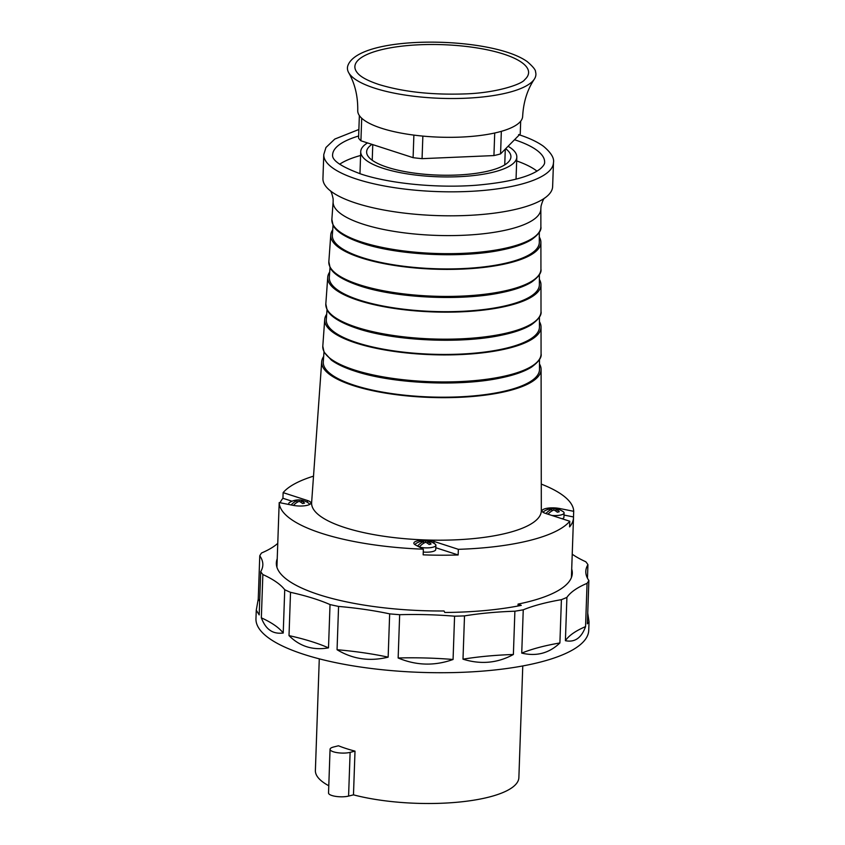 <?xml version="1.0" encoding="UTF-8"?>
<svg xmlns="http://www.w3.org/2000/svg" width="845" height="845" viewBox="0 0 845 845"><rect width="100%" height="100%" fill="white"/><g stroke="black" fill="none" stroke-linecap="round" stroke-linejoin="round"><path stroke-width="1.27" d="M564.016 515.059L573.501 516.96A147.336 42.334 -178 0 1 573.501 517.721A147.336 42.334 -178 0 1 569.583 526.889L569.784 521.249A147.336 42.334 -178 0 1 458.349 549.324L434.013 541.444A11.788 3.391 2 0 0 421.211 540.272A11.788 3.391 2 0 0 413.849 543.145A11.788 3.391 2 0 0 415.381 544.909L423.356 549.197A147.336 42.334 -178 0 1 321.66 533.343A147.336 42.334 -178 0 1 279.209 502.564L293.13 505.352A11.788 3.391 2 0 0 310.865 503.028A11.788 3.391 2 0 0 307.474 500.515L283.128 492.635L282.938 498.275A147.336 42.334 -178 0 0 280.107 502.743M279.072 506.683A147.336 42.334 -178 0 0 279.019 507.444A147.336 42.334 -178 0 0 279.019 508.204L279.209 502.564M283.128 492.635A147.336 42.334 -178 0 1 313.516 476.147M541.275 484.1A147.336 42.334 -178 0 1 573.702 511.32L559.781 508.532A11.788 3.391 2 0 0 542.046 510.855A11.788 3.391 2 0 0 545.437 513.369L569.784 521.249M573.501 516.96L573.702 511.32M435.798 547.729L458.148 554.964L458.349 549.324M458.148 554.964A147.336 42.334 -178 0 1 423.165 554.838L423.356 549.197M321.691 361.745L311.625 502.585A114.92 33.018 2 0 0 344.718 527.534A114.92 33.018 2 0 0 470.084 538.909A114.92 33.018 2 0 0 541.318 510.602L541.096 369.413A109.776 31.54 -178 0 1 473.063 396.442A109.776 31.54 -178 0 1 353.294 385.584A109.776 31.54 -178 0 1 321.691 361.745A109.776 31.54 -178 0 1 323.667 356.474M292.032 501.222L282.938 498.275M371.98 144.368A72.195 20.745 2 0 0 366.624 151.846A72.195 20.745 2 0 0 387.422 167.299A72.195 20.745 2 0 0 465.827 174.471A72.195 20.745 2 0 0 510.919 156.885A72.195 20.745 2 0 0 505.659 148.72M508.088 146.269A78.089 22.435 -178 0 1 516.813 157.085A78.089 22.435 -178 0 1 468.035 176.109A78.089 22.435 -178 0 1 383.229 168.356A78.089 22.435 -178 0 1 360.73 151.635A78.089 22.435 -178 0 1 367.512 142.921M339.648 164.236A106.079 30.483 -178 0 1 360.593 155.48M516.675 160.93A106.079 30.483 -178 0 1 536.966 171.123M322.938 178.559A114.92 33.018 2 0 0 330.817 191.171A114.92 33.018 2 0 0 356.041 203.159A114.92 33.018 2 0 0 543.895 198.617A114.92 33.018 2 0 0 552.63 186.576L553.475 162.599A114.92 33.018 -178 0 1 481.692 190.6A114.92 33.018 -178 0 1 356.875 179.182A114.92 33.018 -178 0 1 355.956 178.887A114.92 33.018 -178 0 1 323.772 154.582L322.938 178.559M333.046 225.097L332.349 235.058A103.555 29.755 2 0 0 362.156 257.535A103.555 29.755 2 0 0 475.122 267.78A103.555 29.755 2 0 0 539.311 242.293L539.3 232.29M539.3 237.044A105.139 30.219 -178 0 1 540.895 242.335A105.139 30.219 -178 0 1 475.735 268.224A105.139 30.219 -178 0 1 361.026 257.82A105.139 30.219 -178 0 1 330.754 234.994A105.139 30.219 -178 0 1 332.719 229.829M330.025 267.379L329.328 277.318A105.097 30.198 2 0 0 359.579 300.123A105.097 30.198 2 0 0 474.225 310.516A105.097 30.198 2 0 0 539.374 284.649L539.363 274.688M539.363 279.368A106.692 30.663 -178 0 1 540.969 284.691A106.692 30.663 -178 0 1 474.837 310.96A106.692 30.663 -178 0 1 358.449 300.408A106.692 30.663 -178 0 1 327.733 277.245A106.692 30.663 -178 0 1 329.698 272.048M327.004 309.671L326.307 319.568A106.639 30.642 2 0 0 357.002 342.711A106.639 30.642 2 0 0 473.337 353.263A106.639 30.642 2 0 0 539.437 327.004L539.427 317.086M539.437 321.681A108.234 31.096 -178 0 1 541.032 327.047A108.234 31.096 -178 0 1 473.95 353.706A108.234 31.096 -178 0 1 355.872 342.996A108.234 31.096 -178 0 1 324.712 319.495A108.234 31.096 -178 0 1 326.677 314.255M323.984 351.953L323.286 361.818A108.181 31.085 2 0 0 354.435 385.299A108.181 31.085 2 0 0 472.439 395.999A108.181 31.085 2 0 0 539.501 369.371L539.49 359.484M539.501 364.005A109.776 31.54 -178 0 1 541.096 369.413M360.921 140.788L413.099 157.666L413.881 135.105A82.504 23.713 2 0 1 381.507 128.25A82.504 23.713 2 0 1 361.713 118.226L360.921 140.788A82.504 23.713 2 0 1 358.576 138.126L359.357 115.554A82.504 23.713 2 0 1 357.741 110.579C357.974 96.298 354.953 83.666 348.689 72.681A94.291 27.093 -178 0 1 347.982 65.308C358.28 38.585 456.796 36.05 507.074 52.21C515.492 54.925 522.221 58.051 527.227 61.611C533.026 66.639 535.793 70.061 535.54 71.857A94.291 27.093 2 0 1 534.325 79.166A94.291 27.093 2 0 1 469.313 98.052A94.291 27.093 2 0 1 374.599 88.144A94.291 27.093 -178 0 1 348.689 72.681M413.099 157.666A82.504 23.713 2 0 0 422.067 158.659L493.934 155.575L494.716 133.003A82.504 23.713 2 0 1 422.859 136.098L422.067 158.659M493.934 155.575A82.504 23.713 2 0 0 500.557 153.906L520.245 133.932L520.689 121.194M534.325 79.166C527.312 89.686 523.414 102.076 522.654 116.346A82.504 23.713 2 0 1 501.338 131.334L500.557 153.906M319.283 658.836L315.386 770.503A101.812 29.258 2 0 0 328.789 785.744M330.057 749.272A11.788 3.391 -178 0 1 333.564 747.012L338.454 745.776A101.812 29.258 2 0 0 346.239 748.575A101.812 29.258 2 0 0 355.006 751.131L350.115 752.367A11.788 3.391 -178 0 1 337.239 752.663A11.788 3.391 -178 0 1 330.057 749.272L328.536 793.001A11.788 3.391 2 0 0 335.708 796.381A11.788 3.391 2 0 0 348.584 796.085L353.474 794.849A101.812 29.258 2 0 0 460.694 801.905A101.812 29.258 2 0 0 518.872 777.611L522.77 665.944M353.474 794.849L355.006 751.131M277.223 558.767A148.065 42.546 2 0 0 276.336 562.981A148.065 42.546 2 0 0 288.589 580.758A148.065 42.546 2 0 0 444.026 610.977L444.787 612.467A153.23 44.035 2 0 0 521.27 605.358L518.059 604.101L517.996 606.002M518.059 604.101A148.065 42.546 2 0 0 572.297 573.322A148.065 42.546 2 0 0 571.706 569.055M572.234 554.214A147.336 42.334 2 0 0 585.786 561.756A166.486 47.838 -178 0 1 587.94 564.682A147.336 42.334 2 0 0 585.807 571.378A147.336 42.334 2 0 0 588.88 580.515A166.486 47.838 -178 0 1 587.064 583.335A147.336 42.334 2 0 0 566.91 597.383A166.486 47.838 -178 0 1 561.407 599.665A147.336 42.334 2 0 0 523.245 609.805A166.486 47.838 -178 0 1 514.89 611.21A147.336 42.334 2 0 0 488.674 612.836A147.336 42.334 2 0 0 464.507 615.889A166.486 47.838 -178 0 1 454.578 616.185A147.336 42.334 2 0 0 399.664 614.695A166.486 47.838 -178 0 1 389.661 613.861A147.336 42.334 2 0 0 338.57 606.425A166.486 47.838 -178 0 1 330.025 604.566A147.336 42.334 2 0 0 290.522 592.324A166.486 47.838 -178 0 1 284.733 589.736A147.336 42.334 2 0 0 262.858 574.537A166.486 47.838 -178 0 1 260.704 571.611A147.336 42.334 2 0 0 262.827 564.914A147.336 42.334 2 0 0 259.764 555.788A166.486 47.838 -178 0 1 261.58 552.968A147.336 42.334 2 0 0 277.762 543.367M259.764 555.788L258.253 599.073A147.336 42.334 -178 0 1 259.658 601.376M587.74 613.111L589.039 621.783L588.733 630.37A166.486 47.838 2 0 1 455.381 672.535A166.486 47.838 2 0 1 269.735 638.746A166.486 47.838 2 0 1 255.961 618.751L256.267 610.164L259.193 614.906L260.704 571.611M262.858 574.537L261.348 617.832C263.64 623.811 266.534 627.962 270.03 630.285C273.463 632.757 277.857 633.676 283.223 633.021L284.733 589.736M256.267 610.164L258.253 599.073M261.348 617.832A147.336 42.334 -178 0 1 283.223 633.021M587.064 583.335L585.553 626.62C581.466 637.954 574.748 642.633 565.4 640.679L566.91 597.383M561.407 599.665L559.897 642.961C549.155 653.248 536.438 656.628 521.735 653.101L523.245 609.805M514.89 611.21L513.38 654.495C497.589 663.135 480.794 664.688 462.997 659.174L464.507 615.889M454.578 616.185L453.068 659.48C434.594 666.092 416.289 665.596 398.153 657.991L399.664 614.695M389.661 613.861L388.151 657.146C369.783 661.677 352.745 659.206 337.06 649.72L338.57 606.425M330.025 604.566L328.504 647.861C312.999 650.565 299.838 646.488 289.011 635.609L290.522 592.324M587.94 564.682L587.465 578.212M589.039 621.783L587.36 623.811L588.88 580.515M565.4 640.679A147.336 42.334 -178 0 1 585.553 626.62M289.011 635.609A147.336 42.334 -178 0 1 328.504 647.861M337.06 649.72A147.336 42.334 -178 0 1 388.151 657.146M398.153 657.991A147.336 42.334 -178 0 1 453.068 659.48M462.997 659.174A147.336 42.334 -178 0 1 487.164 656.121A147.336 42.334 -178 0 1 513.38 654.495M521.735 653.101A147.336 42.334 -178 0 1 559.897 642.961M423.26 552.028A10.309 2.968 2 0 0 432.672 551.542A10.309 2.968 2 0 0 435.735 549.556L435.883 545.257A10.309 2.968 -178 0 1 432.82 547.243A10.309 2.968 -178 0 1 419.426 547.085M415.328 544.867A10.309 2.968 -178 0 1 415.275 544.539A10.309 2.968 -178 0 1 416.152 543.388A17.09 17.09 0 0 1 421.306 541.286A6.464 1.859 2 0 0 421.106 541.328A6.464 1.859 2 0 0 420.229 541.613A17.09 11.239 71 0 1 423.609 541.634A17.027 11.492 107.9 0 0 417.557 546.071M430.337 541.814A17.027 11.492 107.9 0 0 428.447 541.18A17.027 11.492 107.9 0 0 425.7 541.106A17.09 11.925 -99 0 0 422.827 541.001A17.09 11.925 -99 0 0 422.204 541.117A6.464 1.859 2 0 0 421.306 541.286M425.595 542.332L425.7 541.106M418.666 546.673L419.965 546.345M423.609 541.634L423.641 543.282M419.363 547.042A17.027 11.492 -72.1 0 1 425.679 542.3A17.09 11.239 71 0 1 429.102 544.486A6.464 1.859 2 0 0 430.189 544.264A6.464 1.859 2 0 0 431.066 543.99A17.09 11.925 -99 0 0 427.76 541.772A17.027 11.492 -72.1 0 1 432.249 542.405A17.09 17.09 0 0 1 435.08 544.053A10.309 2.968 -178 0 1 435.883 545.257M427.76 541.772L427.623 543.367M562.242 518.809A10.309 2.968 2 0 0 563.932 517.267L564.09 512.957A10.309 2.968 -178 0 1 561.017 514.943A10.309 2.968 -178 0 1 551.88 515.45M543.525 512.577A10.309 2.968 -178 0 1 543.472 512.239A10.309 2.968 -178 0 1 544.36 511.098A17.09 17.09 0 0 1 549.514 508.986A6.464 1.859 2 0 0 549.313 509.039A6.464 1.859 2 0 0 548.437 509.313A17.09 11.239 71 0 1 551.817 509.334A17.027 11.492 107.9 0 0 545.954 513.538M558.545 509.524A17.027 11.492 107.9 0 0 556.644 508.88A17.027 11.492 107.9 0 0 553.897 508.817A17.09 11.925 -99 0 0 551.035 508.711A17.09 11.925 -99 0 0 550.401 508.817A6.464 1.859 2 0 0 549.514 508.986M553.792 510.042L553.897 508.817M551.817 509.334L551.848 510.982M548.025 514.214A17.027 11.492 -72.1 0 1 553.887 510.01A17.09 11.239 71 0 1 557.299 512.186A6.464 1.859 2 0 0 558.397 511.975A6.464 1.859 2 0 0 559.274 511.69A17.09 11.925 -99 0 0 555.968 509.482A17.027 11.492 -72.1 0 1 560.446 510.116A17.09 17.09 0 0 1 563.288 511.753A10.309 2.968 -178 0 1 564.09 512.957M555.968 509.482L555.83 511.077M289.254 504.581A10.309 2.968 -178 0 1 288.736 503.599A10.309 2.968 -178 0 1 289.624 502.458A17.09 17.09 0 0 1 294.778 500.346A6.464 1.859 2 0 0 294.578 500.398A6.464 1.859 2 0 0 293.701 500.673A17.09 11.239 71 0 1 297.081 500.694A17.027 11.492 107.9 0 0 291.166 504.961M303.799 500.884A17.027 11.492 107.9 0 0 301.908 500.24A17.027 11.492 107.9 0 0 299.162 500.177A17.09 11.925 -99 0 0 296.299 500.071A17.09 11.925 -99 0 0 295.666 500.177A6.464 1.859 2 0 0 294.778 500.346M299.056 501.402L299.162 500.177M293.426 505.416L293.437 505.405A17.027 11.492 -72.1 0 1 299.151 501.37A17.09 11.239 71 0 1 302.563 503.546A6.464 1.859 2 0 0 303.651 503.335A6.464 1.859 2 0 0 304.538 503.05A17.09 11.925 -99 0 0 301.232 500.842A17.027 11.492 -72.1 0 1 305.71 501.476A17.09 17.09 0 0 1 308.541 503.124A10.309 2.968 -178 0 1 309.344 504.317A10.309 2.968 -178 0 1 309.27 504.655M297.081 500.694L297.102 502.342M301.232 500.842L301.095 502.437M559.781 508.532L559.739 509.831M307.411 502.374L307.474 500.515M434.013 541.444L433.939 543.303M358.65 136.003A106.079 30.483 2 0 0 332.603 154.888C331.853 160.423 341.443 166.845 361.385 174.186C390.126 183.703 437.478 188.277 476.538 185.213C509.461 182.277 530.892 176.668 540.811 168.387C543.504 165.895 544.782 163.867 544.634 162.293A106.079 30.483 2 0 0 514.932 139.869A106.079 30.483 2 0 0 514.531 139.731M544.676 198.047C545.363 198.131 543.673 196.526 541.032 206.201L540.853 208.852A103.924 29.86 -178 0 1 476.432 234.445A103.924 29.86 -178 0 1 363.054 224.168A103.924 29.86 -178 0 1 333.141 201.606L331.863 219.457A104.579 30.05 2 0 0 361.375 241.966A104.579 30.05 2 0 0 361.966 242.156A104.579 30.05 2 0 0 476.062 252.507A104.579 30.05 2 0 0 540.874 226.756C541.645 230.231 538.55 234.509 531.6 239.589C524.671 243.888 514.7 247.353 501.698 249.983C462.204 258.38 398.217 255.338 362.568 243.339C342.183 236.505 335.127 229.808 333.057 225.119L331.863 219.457M330.754 234.994L328.842 261.707A106.121 30.494 2 0 0 358.787 284.543A106.121 30.494 2 0 0 359.4 284.744A106.121 30.494 2 0 0 475.165 295.243A106.121 30.494 2 0 0 540.937 269.111L540.895 242.335M327.733 277.245L325.821 303.957A107.664 30.938 2 0 0 356.199 327.131A107.664 30.938 2 0 0 356.822 327.332A107.664 30.938 2 0 0 474.277 337.979A107.664 30.938 2 0 0 541.011 311.467L540.969 284.691M324.712 319.495L322.801 346.207A109.206 31.381 2 0 0 353.622 369.709A109.206 31.381 2 0 0 354.245 369.92A109.206 31.381 2 0 0 473.39 380.725A109.206 31.381 2 0 0 541.075 353.833L541.032 327.047M361.713 118.226A82.504 23.713 -178 0 1 359.357 115.554M422.859 136.098A82.504 23.713 -178 0 1 413.881 135.105M501.338 131.334A82.504 23.713 -178 0 1 494.716 133.003M358.322 73.927A86.908 24.97 -178 0 1 397.763 46.676A86.908 24.97 -178 0 1 503.546 54.059A86.908 24.97 2 0 1 524.639 79.736C522.115 84.099 496.427 93.13 463.989 93.943C431.299 94.989 402.938 91.83 378.898 84.5C368.631 81.067 361.766 77.539 358.322 73.927M350.115 752.367L348.584 796.085M279.019 507.444L276.928 567.248M573.501 517.721L571.41 577.526M516.813 157.085L516.041 179.172M360.73 151.635L359.959 173.721M553.475 162.599C554.383 158.152 551.088 152.744 543.588 146.375C537.504 141.928 529.171 137.999 518.587 134.587M358.871 129.486L334.789 139.066L325.959 147.495L323.772 154.582M330.078 190.547C329.381 190.59 331.177 189.1 333.131 198.934L333.141 201.606M540.853 208.852L540.874 226.756M328.842 261.707L330.057 267.442C332.148 272.196 339.31 278.998 359.991 285.927C396.178 298.105 461.106 301.19 501.191 292.676C514.394 289.993 524.502 286.476 531.537 282.124C538.582 276.97 541.719 272.639 540.937 269.111M325.821 303.957L327.057 309.766C329.17 314.583 336.437 321.48 357.414 328.515C394.129 340.862 460.018 343.999 500.694 335.359C514.077 332.645 524.344 329.075 531.473 324.649C538.614 319.431 541.793 315.037 541.011 311.467M322.801 346.207L324.047 352.09L331.314 360.054C336.891 364.153 344.728 367.828 354.837 371.103C392.08 383.63 458.93 386.809 500.187 378.042C513.771 375.286 524.175 371.663 531.41 367.184C538.656 361.892 541.877 357.446 541.075 353.833M372.222 160.254L372.772 144.622M504.74 164.881L505.289 149.1M428.447 541.18A17.09 17.09 0 0 0 422.827 541.001M556.644 508.88A17.09 17.09 0 0 0 551.035 508.711M288.705 504.465L288.736 503.599M301.908 500.24A17.09 17.09 0 0 0 296.299 500.071"/></g></svg>
